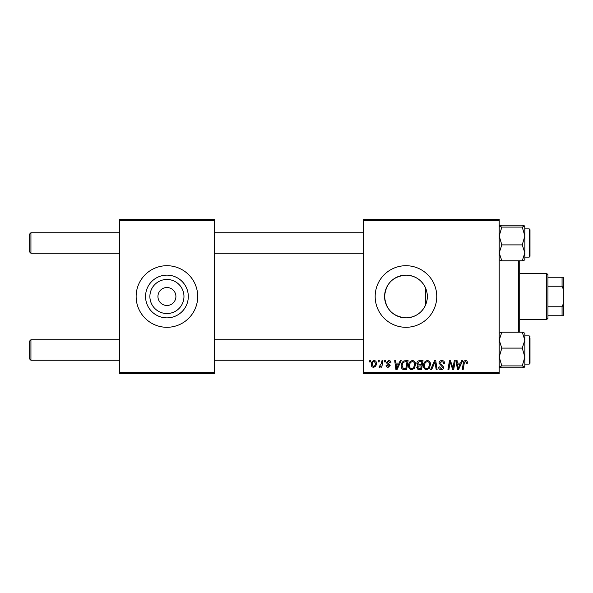 <?xml version="1.0" encoding="UTF-8"?>
<svg xmlns="http://www.w3.org/2000/svg" width="593" height="593" viewBox="0 0 593 593"><rect width="100%" height="100%" fill="white"/><g stroke="black" fill="none" stroke-linecap="round" stroke-linejoin="round"><path stroke-width="0.89" d="M405.96 275.13A21.37 21.37 0 0 0 384.583 296.5A21.37 21.37 0 0 0 405.96 317.87C415.167 317.411 421.697 313.126 425.566 305.017C427.916 299.361 427.916 293.683 425.566 287.983C421.705 279.874 415.167 275.589 405.96 275.13C392.966 276.353 385.835 283.476 384.583 296.493C385.843 309.531 392.974 316.655 405.96 317.87A21.37 21.37 0 0 0 427.331 296.5A21.37 21.37 0 0 0 405.96 275.13M405.96 265.708A30.792 30.792 0 0 0 375.169 296.5A30.792 30.792 0 0 0 405.96 327.292A30.792 30.792 0 0 0 436.752 296.5A30.792 30.792 0 0 0 405.96 265.708M166.922 313.534A17.034 17.034 0 0 1 149.888 296.5A17.034 17.034 0 0 1 166.922 279.466A17.034 17.034 0 0 1 183.963 296.5A17.034 17.034 0 0 1 166.922 313.534M166.922 287.516A8.984 8.984 0 0 0 157.946 296.5A8.984 8.984 0 0 0 166.922 305.484A8.984 8.984 0 0 0 175.906 296.5A8.984 8.984 0 0 0 166.922 287.516M166.922 275.13A21.37 21.37 0 0 0 145.552 296.5A21.37 21.37 0 0 0 166.922 317.87A21.37 21.37 0 0 0 188.3 296.5A21.37 21.37 0 0 0 166.922 275.13M166.922 265.708A30.792 30.792 0 0 0 136.131 296.5A30.792 30.792 0 0 0 166.922 327.292A30.792 30.792 0 0 0 197.714 296.5A30.792 30.792 0 0 0 166.922 265.708M363.212 219.521L499.202 219.521L499.202 220.804L363.212 220.804L363.212 219.521M408.584 365.748C408.562 362.894 409.867 361.152 412.498 360.529C414.566 360.907 415.589 362.204 415.582 364.413L414.351 368.386L411.683 369.743C409.555 369.357 408.518 368.023 408.584 365.748M399.126 363.094L400.231 360.648L401.239 360.648L397.065 369.624L395.924 369.624L394.701 360.648L395.635 360.648L395.939 363.094L399.126 363.094M465.527 360.529C466.743 360.611 467.358 361.27 467.366 362.508L467.284 363.331L466.343 363.442L466.432 362.664L465.468 361.582L464.237 363.272L463.163 369.624L462.214 369.624L463.326 363.042C463.437 361.582 464.171 360.744 465.527 360.529M439.02 363.168C439.191 361.485 440.132 360.603 441.837 360.529C443.72 360.633 444.646 361.641 444.624 363.568L443.69 363.679L443.445 362.353L441.778 361.582L439.954 363.086L440.199 363.872L442.63 365.399L443.69 367.363C443.571 368.898 442.734 369.691 441.177 369.743C439.546 369.647 438.672 368.779 438.553 367.141L439.487 366.852L441.207 368.698L442.756 367.415L439.02 363.168M430.629 369.624L434.55 360.648L435.744 360.648L437.115 369.624L436.174 369.624L434.995 361.93L431.637 369.624L430.629 369.624M423.513 365.748C423.491 362.894 424.796 361.152 427.427 360.529C429.495 360.907 430.518 362.204 430.511 364.413L429.28 368.386L426.612 369.743C424.484 369.357 423.446 368.023 423.513 365.748M369.528 361.93L369.743 360.648L370.677 360.648L370.484 361.93L369.528 361.93M363.212 372.196L499.202 372.196L499.202 373.479L363.212 373.479L363.212 220.804M499.202 372.196L499.202 220.804M416.864 363.442C416.975 361.782 417.835 360.855 419.444 360.648L423.046 360.648L421.527 369.624L417.983 369.476L416.746 367.445L417.983 365.251L416.864 363.442M460.591 363.094L461.695 360.648L462.703 360.648L458.53 369.624L457.388 369.624L456.158 360.648L457.099 360.648L457.403 363.094L460.591 363.094M453.326 366.126L454.29 360.648L455.231 360.648L453.697 369.624L452.718 369.624L450.146 362.004L448.894 369.624L447.945 369.624L449.464 360.648L450.45 360.648L453.037 368.253L453.326 366.126M388.741 360.529C390.164 360.588 390.906 361.322 390.972 362.746L390.038 362.983L388.697 361.345L387.474 362.345L390.157 365.436L388.2 367.297C386.888 367.26 386.184 366.6 386.073 365.31L387.007 365.192L388.237 366.481L389.223 365.577L387.007 363.605L386.54 362.419L388.741 360.529M404.018 360.863L408.117 360.648L406.598 369.624L403.21 369.513C401.78 368.809 401.12 367.623 401.231 365.955C401.179 363.657 402.106 361.967 404.018 360.863M371.262 364.562C371.203 362.375 372.174 361.033 374.168 360.529C375.651 360.729 376.392 361.597 376.392 363.131C376.481 365.414 375.495 366.8 373.434 367.297C371.944 367.06 371.218 366.148 371.262 364.562M378.156 361.93L378.371 360.648L379.305 360.648L379.112 361.93L378.156 361.93M381.499 363.257L381.974 360.648L382.915 360.648L381.818 367.178L380.869 367.178L381.106 365.829L379.594 367.297L378.957 367.06L381.499 363.257M384.457 361.93L384.672 360.648L385.606 360.648L385.413 361.93L384.457 361.93M119.452 219.521L214.392 219.521L214.392 220.804L119.452 220.804L119.452 219.521M214.392 372.196L214.392 373.479L119.452 373.479L119.452 372.196L214.392 372.196L214.392 220.804M119.452 372.196L119.452 220.804M420.756 368.579L421.23 365.777L418.191 366.148L417.68 367.408L419.162 368.579L420.756 368.579M421.408 364.732L421.92 361.693L419.251 361.745L417.798 363.465L419.429 364.732L421.408 364.732M428.546 367.697L429.577 364.369C429.584 362.79 428.843 361.863 427.36 361.582C425.359 362.182 424.388 363.605 424.44 365.844C424.41 367.452 425.137 368.401 426.641 368.698L428.546 367.697M458.834 366.808L460.079 364.146L457.529 364.146L458.092 368.646L458.834 366.808M397.369 366.808L398.615 364.146L396.065 364.146L396.628 368.646L397.369 366.808M405.827 368.579L406.991 361.693L405.79 361.693C403.322 361.93 402.113 363.361 402.165 366.007L403.292 368.423L405.827 368.579M413.618 367.697L414.648 364.369C414.655 362.79 413.914 361.863 412.431 361.582C410.43 362.182 409.459 363.605 409.518 365.844C409.481 367.452 410.208 368.401 411.712 368.698L413.618 367.697M373.479 366.481C374.887 365.963 375.547 364.88 375.458 363.235L374.161 361.345C372.797 361.886 372.137 362.96 372.196 364.569L373.479 366.481M29.65 358.98L29.65 341.019L30.932 339.737L30.932 360.262L29.65 358.98L30.932 360.262L119.452 360.262M363.212 339.737L214.392 339.737M119.452 339.737L30.932 339.737L29.65 341.019M363.212 360.262L214.392 360.262M30.932 253.263L29.65 251.981L29.65 234.02L30.932 232.738L30.932 253.263L119.452 253.263M214.392 253.263L363.212 253.263M29.65 234.02L30.932 232.738L119.452 232.738M214.392 232.738L363.212 232.738M499.936 367.341L501.826 367.801L499.202 366.852L501.826 365.903L522.24 365.903L524.864 366.852L524.145 367.334M501.826 365.903L499.202 357.001L501.826 348.106L499.202 340.152L501.826 332.199L522.24 332.199L524.864 340.152L524.864 333.066M529.994 337.854L529.994 363.339L529.994 361.545L529.994 363.339L529.223 364.109L529.223 335.883L524.864 335.883M501.826 348.106L522.24 348.106L524.864 357.001L524.864 364.109L529.223 364.109L529.994 363.339M524.864 366.934L524.864 340.152L522.24 348.106M501.826 332.199L499.202 333.147M524.864 333.147L522.24 332.199L524.864 333.147M501.826 367.801L522.24 367.801L524.864 366.852M524.864 357.001L522.24 365.903M499.202 259.853L501.826 260.801L499.202 252.848L501.826 244.894L522.24 244.894L524.864 252.848L522.24 260.801L524.864 259.853M501.826 244.894L499.202 235.999L501.826 227.097L499.202 226.148L501.826 225.199L522.24 225.199L524.864 226.066L522.24 227.097L524.864 235.999L522.24 244.894M524.783 225.992L524.864 235.999L524.864 228.891L529.223 228.891L529.994 229.661L529.994 256.346L529.994 230.855M501.826 227.097L522.24 227.097M499.202 226.148L499.921 225.666M501.826 260.801L522.24 260.801L524.13 260.342M524.864 259.934L524.864 235.999M529.223 228.891L529.223 257.117L529.994 256.346L529.994 254.545M529.994 231.455L529.994 229.661M524.13 225.659L522.24 225.199M519.727 260.801L519.727 332.199M518.445 332.199L518.445 260.801M425.566 287.983L425.566 305.017M546.672 273.41L547.954 274.692L547.954 318.308L546.672 319.59L546.672 273.41L519.727 273.41M547.954 277.257L563.35 277.257L563.35 315.743L562.068 315.743L562.068 306.766L563.35 303.646M547.954 306.766L562.068 306.766M563.35 289.354L562.068 286.234L562.068 277.257M547.954 286.234L562.068 286.234M547.954 315.743L562.068 315.743M529.223 335.883L529.994 336.654M529.223 257.117L524.864 257.117M546.672 319.59L519.727 319.59"/></g></svg>
